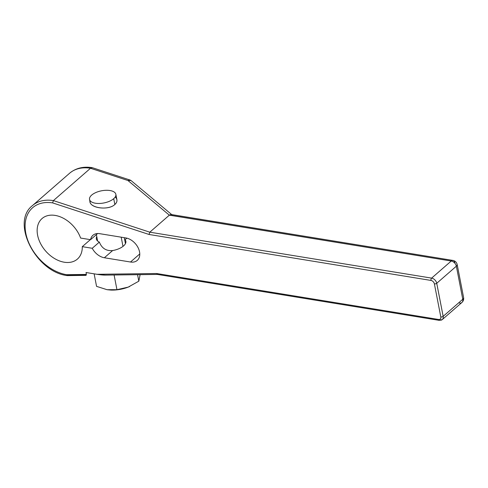 <?xml version="1.0" encoding="UTF-8"?>
<svg xmlns="http://www.w3.org/2000/svg" width="488" height="488" viewBox="0 0 488 488"><rect width="100%" height="100%" fill="white"/><g stroke="black" fill="none" stroke-linecap="round" stroke-linejoin="round"><path stroke-width="0.73" d="M105.359 275.104L97.008 274.299L156.63 273.518L438.566 319.469L156.63 273.518L97.008 274.299L86.034 272.511L86.407 274.439L66.582 274.695A41.242 28.579 48.9 0 1 25.815 233.288A41.242 28.579 48.9 0 1 52.625 202.898L149.041 234.472L430.977 280.429A3.434 2.379 48.9 0 1 434.387 283.876L440.81 316.938A3.434 2.379 48.9 0 1 438.566 319.469A1.72 0.952 99.3 0 0 439.224 320.354A1.72 0.952 99.3 0 0 439.792 320.152A5.154 3.575 -131.1 0 0 442.305 319.548A5.154 3.575 -131.1 0 0 443.159 316.352A5.154 3.575 48.9 0 1 442.305 319.548L439.224 320.354A1.72 0.952 -80.7 0 1 438.566 319.469A3.434 2.379 -131.1 0 0 440.81 316.938A1.72 0.793 -11 0 0 443.159 316.352A1.72 0.793 169 0 1 440.81 316.938L434.387 283.876A1.72 0.793 -11 0 0 436.736 283.296L443.159 316.352L462.776 299.266L456.353 266.204L436.736 283.296A1.72 0.793 169 0 1 434.387 283.876A3.434 2.379 -131.1 0 0 430.977 280.429A1.72 0.952 -80.7 0 1 431.624 278.117L451.241 261.025L169.342 215.159L127.941 180.517L90.518 168.256L92.366 167.701L130.302 180.121L127.941 180.517L130.943 180.481L172.118 214.927M82.289 246.66L92.244 248.282A13.835 9.583 -131.1 0 0 104.371 257.755L130.503 262.013A13.835 9.583 -131.1 0 0 139.531 251.826A13.835 9.583 -131.1 0 0 125.819 237.93L99.686 233.673A13.835 9.583 -131.1 0 0 90.573 239.681L80.618 238.059A26.895 18.636 -131.1 0 0 43.713 217.312A26.895 18.636 -131.1 0 0 51.301 256.34A26.895 18.636 -131.1 0 0 82.289 246.66L90.341 239.645L82.289 246.66L92.244 248.282A13.835 9.583 -131.1 0 0 104.371 257.755L112.624 250.564A14.262 6.594 -11 0 0 123.58 245.909A14.262 6.594 -11 0 0 125.855 241.279A14.262 6.594 -11 0 0 125.074 239.718L124.574 239.193L125.074 239.718L126.874 238.15L125.074 239.718A14.262 6.594 169 0 1 123.58 245.909A14.262 6.594 169 0 1 112.624 250.564C106.231 251.137 101.809 248.313 99.351 242.091L92.244 248.282L99.351 242.091C101.809 248.313 106.231 251.137 112.624 250.564L104.371 257.755L130.503 262.013L139.769 253.943L130.503 262.013A13.835 9.583 -131.1 0 0 137.25 260.403A13.835 9.583 -131.1 0 0 138.055 247.611A13.835 9.583 -131.1 0 0 125.819 237.93L99.686 233.673A13.835 9.583 -131.1 0 0 92.94 235.283A13.835 9.583 -131.1 0 0 90.573 239.681L97.618 233.538L90.573 239.681L80.618 238.059A26.895 18.636 -131.1 0 0 42.053 218.539A26.895 18.636 -131.1 0 0 45.665 251.058A26.895 18.636 -131.1 0 0 77.385 259.097A26.895 18.636 -131.1 0 0 82.289 246.66M96.764 236.607A14.262 6.594 -11 0 0 99.351 242.091A14.262 6.594 -11 0 1 96.349 238.98A14.262 6.594 -11 0 1 96.764 236.607M131.095 180.621L130.296 180.121M170.959 214.482L169.342 215.159L127.941 180.517L90.518 168.256L53.387 200.605L149.804 232.184L169.342 215.159L149.804 232.184L431.624 278.117A5.154 3.575 48.9 0 1 436.736 283.296A5.154 3.575 -131.1 0 0 431.624 278.117A1.72 0.952 99.3 0 0 430.977 280.429L149.041 234.472L149.804 232.184L431.624 278.117L451.241 261.025L169.415 215.092L170.959 214.482M115.253 196.932C117.663 199.439 117.523 201.965 114.845 204.496C108.123 211.023 88.291 207.827 89.963 200.489M454.914 263.075A5.154 2.855 99.3 0 0 452.943 260.427A5.154 2.855 99.3 0 0 451.241 261.025A5.154 3.575 48.9 0 1 456.353 266.204A5.154 3.575 -131.1 0 0 451.241 261.025A5.154 2.855 -80.7 0 1 452.943 260.427C455.225 260.934 456.634 262.3 457.177 264.533A5.154 2.385 169 0 1 456.353 266.204A5.154 2.385 -11 0 0 457.177 264.533L463.6 297.589A5.154 2.385 169 0 1 462.776 299.266L456.353 266.204L436.736 283.296L443.159 316.352L462.776 299.266A5.154 3.575 48.9 0 1 461.929 302.462A5.154 3.575 -131.1 0 0 462.776 299.266A5.154 2.385 -11 0 0 463.6 297.589C463.899 299.547 463.338 301.169 461.923 302.462L442.305 319.548M85.815 275.165L67.923 275.397L66.582 274.695L86.407 274.439L85.815 275.165L86.407 274.439L86.034 272.511L97.008 274.299C101.419 274.982 104.469 275.226 106.164 275.037M96.563 286.371L107.086 289.701L116.955 289.689L114.094 274.988L116.955 289.689L128.216 287.109L138.83 281.179L140.111 274.646L138.83 281.179L137.561 274.683L138.83 281.179L128.216 287.109A21.478 9.925 169 0 1 111.398 290.086A21.478 9.925 169 0 1 111.27 290.086A21.478 9.925 169 0 0 128.216 287.109A21.478 9.925 169 0 0 129.546 286.56A21.478 9.925 169 0 0 129.668 286.511A21.478 9.925 169 0 1 128.216 287.109L116.955 289.689L111.014 290.079L107.086 289.701L96.563 286.371L94.129 273.829L96.563 286.371M439.224 320.354L157.386 274.415L156.63 273.518L157.972 274.213L157.49 274.421L105.146 275.11M149.041 234.472L52.625 202.898L53.387 200.605L149.804 232.184L149.041 234.472M67.338 275.598C35.996 272.17 10.461 222.284 32.44 205.607L69.57 173.264C75.762 168.134 83.296 166.262 92.159 167.646L90.518 168.256A42.962 29.768 -131.1 0 0 69.57 173.264A42.962 29.768 48.9 0 1 90.518 168.256L53.387 200.605A42.962 29.768 -131.1 0 0 32.44 205.607A42.962 29.768 48.9 0 1 53.387 200.605L52.625 202.898A41.242 28.579 -131.1 0 0 25.815 233.288A41.242 28.579 -131.1 0 0 66.582 274.695L67.442 275.604L86.15 275.36M459.409 303.06A5.154 3.575 -131.1 0 0 461.923 302.462M116.906 199.744C117.193 201.434 116.504 203.02 114.845 204.496L113.716 198.677A13.402 6.192 -11 0 0 115.857 194.322A13.402 6.192 -11 0 0 105.933 190.296A13.402 6.192 -11 0 0 91.677 195.084A13.402 6.192 -11 0 0 89.542 199.439A13.402 6.192 -11 0 0 99.461 203.465A13.402 6.192 -11 0 0 113.716 198.677L114.845 204.496C108.708 210.438 90.664 208.468 89.999 201.788M122.988 246.397L121.201 237.174L122.988 246.397M113.716 198.677A13.402 6.192 -11 0 0 109.983 190.534A13.402 6.192 -11 0 0 91.677 195.084A13.402 6.192 -11 0 0 95.41 203.228A13.402 6.192 -11 0 0 113.716 198.677M171.196 214.506L452.943 260.427M116.906 199.72L115.857 194.322M125.447 243.658L124.281 237.68M89.999 201.812L89.542 199.439M97.624 241.029L96.38 234.618"/></g></svg>
